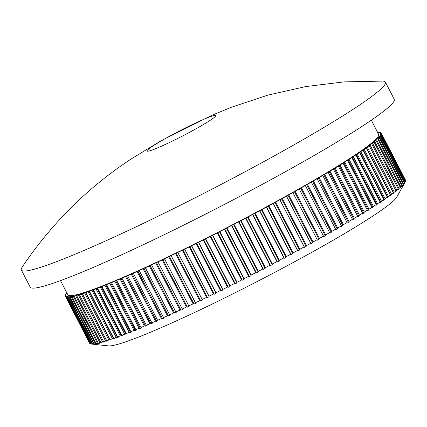 <?xml version="1.0" encoding="UTF-8"?>
<svg xmlns="http://www.w3.org/2000/svg" width="427" height="427" viewBox="0 0 427 427"><rect width="100%" height="100%" fill="white"/><g stroke="black" fill="none" stroke-linecap="round" stroke-linejoin="round"><path stroke-width="0.64" d="M165.943 138.247A38.617 2.941 152.7 0 1 215.63 115.866A38.617 2.941 152.7 0 1 196.682 128.41A38.617 2.941 152.7 0 1 147.198 151.185A38.617 2.941 152.7 0 1 165.943 138.247M92.467 344.173L108.479 345.897A163.285 12.436 -27.3 0 0 316.962 249.437A163.285 12.436 -27.3 0 0 396.768 197.098L404.641 183.05M319.428 238.405A177.781 13.536 -27.3 0 0 323.485 236.12L299.183 189.038A177.781 13.536 -27.3 0 1 295.126 191.323L319.428 238.405L318.985 239.296L318.222 239.728L317.448 240.155L292.885 192.577A177.781 13.536 -27.3 0 1 288.737 194.893L313.039 241.976A177.781 13.536 -27.3 0 0 317.186 239.664M313.039 241.976L312.623 242.851L311.053 243.721L310.749 243.246L286.448 196.164A177.781 13.536 -27.3 0 1 282.215 198.502L306.517 245.589A177.781 13.536 -27.3 0 0 310.749 243.246M306.517 245.589L306.132 246.443L304.531 247.324L304.184 246.87L279.882 199.788A177.781 13.536 -27.3 0 1 275.575 202.147L299.877 249.229A177.781 13.536 -27.3 0 0 304.184 246.87M299.877 249.229L299.519 250.067L297.891 250.953L297.502 250.521L273.2 203.439A177.781 13.536 -27.3 0 1 268.829 205.814L293.13 252.896A177.781 13.536 -27.3 0 0 297.502 250.521M293.13 252.896L292.805 253.713L291.155 254.604L290.723 254.198L266.421 207.111A177.781 13.536 -27.3 0 1 261.991 209.497L286.293 256.584A177.781 13.536 -27.3 0 0 290.723 254.198M286.293 256.584L285.999 257.38L284.329 258.276L283.854 257.887L259.552 210.805A177.781 13.536 -27.3 0 1 255.074 213.196L279.375 260.278A177.781 13.536 -27.3 0 0 283.854 257.887M279.375 260.278L279.114 261.057L277.433 261.954L276.915 261.586L252.613 214.503A177.781 13.536 -27.3 0 1 248.092 216.895L272.394 263.977A177.781 13.536 -27.3 0 0 276.915 261.586M272.394 263.977L272.17 264.735L270.472 265.631L269.917 265.284L245.616 218.197A177.781 13.536 -27.3 0 1 241.063 220.588L265.364 267.67A177.781 13.536 -27.3 0 0 269.917 265.284M265.364 267.67L265.178 268.412L263.47 269.304L262.872 268.973L238.57 221.891A177.781 13.536 -27.3 0 1 233.996 224.271L258.298 271.353A177.781 13.536 -27.3 0 0 262.872 268.973M258.298 271.353L258.148 272.074L256.435 272.96L255.794 272.65L231.493 225.568A177.781 13.536 -27.3 0 1 226.908 227.933L251.209 275.015A177.781 13.536 -27.3 0 0 255.794 272.65M251.209 275.015L251.097 275.714L249.379 276.595L248.706 276.306L224.405 229.219A177.781 13.536 -27.3 0 1 219.814 231.567L244.116 278.65A177.781 13.536 -27.3 0 0 248.706 276.306M244.116 278.65L244.041 279.327L242.322 280.203L241.613 279.931L217.306 232.843A177.781 13.536 -27.3 0 1 212.726 235.17L237.028 282.252A177.781 13.536 -27.3 0 0 241.613 279.931M237.028 282.252L236.99 282.909L235.277 283.774L234.53 283.517L210.228 236.43A177.781 13.536 -27.3 0 1 205.659 238.73L229.961 285.812A177.781 13.536 -27.3 0 0 234.53 283.517M229.961 285.812L229.966 286.442L228.258 287.302L227.474 287.061L203.172 239.974A177.781 13.536 -27.3 0 1 198.63 242.242L222.931 289.325A177.781 13.536 -27.3 0 0 227.474 287.061M222.931 289.325L222.974 289.933L221.282 290.776L220.455 290.552L196.153 243.47A177.781 13.536 -27.3 0 1 191.648 245.696L215.95 292.778A177.781 13.536 -27.3 0 0 220.455 290.552M215.95 292.778L216.035 293.365L214.354 294.192L213.495 293.984L189.193 246.902A177.781 13.536 -27.3 0 1 184.726 249.09L209.033 296.173A177.781 13.536 -27.3 0 0 213.495 293.984M209.033 296.173L209.155 296.738L207.495 297.55L206.604 297.357L182.302 250.27A177.781 13.536 -27.3 0 1 177.888 252.41L202.19 299.498A177.781 13.536 -27.3 0 0 206.604 297.357M202.19 299.498L202.361 300.042L200.717 300.832L199.793 300.651L175.492 253.569A177.781 13.536 -27.3 0 1 171.136 255.661L195.438 302.743A177.781 13.536 -27.3 0 0 199.793 300.651M195.438 302.743L195.651 303.266L194.034 304.04L193.079 303.869L168.777 256.787A177.781 13.536 -27.3 0 1 164.496 258.826L188.798 305.908A177.781 13.536 -27.3 0 0 193.079 303.869M188.798 305.908L189.049 306.41L187.458 307.162L186.476 307.008L162.175 259.92A177.781 13.536 -27.3 0 1 157.969 261.9L182.27 308.983A177.781 13.536 -27.3 0 0 186.476 307.008M182.27 308.983L182.564 309.463L181.005 310.194L179.997 310.05L155.695 262.963A177.781 13.536 -27.3 0 1 151.574 264.879L175.876 311.966A177.781 13.536 -27.3 0 0 179.997 310.05M175.876 311.966L176.212 312.42L174.686 313.124L173.65 312.991L149.349 265.909A177.781 13.536 -27.3 0 1 145.324 267.761L169.626 314.843A177.781 13.536 -27.3 0 0 173.65 312.991M169.626 314.843L170.005 315.281L168.516 315.959L167.453 315.836L143.152 268.748A177.781 13.536 -27.3 0 1 139.229 270.531L163.53 317.613A177.781 13.536 -27.3 0 0 167.453 315.836M163.53 317.613L163.952 318.03L162.506 318.681L161.422 318.569L137.115 271.481A177.781 13.536 -27.3 0 1 133.304 273.189L157.611 320.277A177.781 13.536 -27.3 0 0 161.422 318.569M157.611 320.277L158.07 320.666L156.666 321.291L155.556 321.184L131.254 274.102A177.781 13.536 -27.3 0 1 127.566 275.73L151.868 322.817A177.781 13.536 -27.3 0 0 155.556 321.184M151.868 322.817L152.37 323.191L151.009 323.783L149.882 323.682L125.581 276.6A177.781 13.536 -27.3 0 1 122.015 278.148L146.317 325.235A177.781 13.536 -27.3 0 0 149.882 323.682M146.317 325.235L146.861 325.587L145.548 326.153L144.401 326.057L120.099 278.975A177.781 13.536 -27.3 0 1 116.667 280.438L140.969 327.525A177.781 13.536 -27.3 0 0 144.401 326.057M140.969 327.525L141.556 327.856L140.296 328.39L139.133 328.299L114.831 281.217A177.781 13.536 -27.3 0 1 111.538 282.594L135.839 329.681A177.781 13.536 -27.3 0 0 139.133 328.299M135.839 329.681L136.464 329.996L135.258 330.498L134.078 330.413L109.776 283.325A177.781 13.536 -27.3 0 1 106.627 284.617L130.929 331.699A177.781 13.536 -27.3 0 0 134.078 330.413M130.929 331.699L131.596 331.998L130.448 332.462L129.253 332.382L104.951 285.295A177.781 13.536 -27.3 0 1 101.957 286.496L126.259 333.583A177.781 13.536 -27.3 0 0 129.253 332.382M126.259 333.583L126.963 333.861L124.668 334.213L100.366 287.125A177.781 13.536 -27.3 0 1 97.532 288.23L121.834 335.318A177.781 13.536 -27.3 0 0 124.668 334.213M121.834 335.318L122.57 335.574L121.54 335.974L120.329 335.894L96.027 288.807A177.781 13.536 -27.3 0 1 93.358 289.816L117.66 336.903A177.781 13.536 -27.3 0 0 120.329 335.894M117.66 336.903L118.434 337.143L117.468 337.506L116.245 337.426L91.944 290.344A177.781 13.536 -27.3 0 1 89.44 291.251L113.747 338.339A177.781 13.536 -27.3 0 0 116.245 337.426M113.747 338.339L114.559 338.563L113.657 338.889L112.429 338.808L88.122 291.721A177.781 13.536 -27.3 0 1 85.8 292.532L110.102 339.614A177.781 13.536 -27.3 0 0 112.429 338.808M110.102 339.614L110.951 339.828L110.113 340.116L108.88 340.031L84.578 292.949A177.781 13.536 -27.3 0 1 82.432 293.653L106.734 340.741A177.781 13.536 -27.3 0 0 108.88 340.031M106.734 340.741L107.615 340.938L106.846 341.184L105.613 341.098L81.311 294.016A177.781 13.536 -27.3 0 1 79.353 294.619L78.328 294.924A177.781 13.536 -27.3 0 1 76.556 295.425L100.857 342.507A177.781 13.536 -27.3 0 0 102.635 342.006L78.328 294.924M79.353 294.619L103.654 341.707A177.781 13.536 -27.3 0 0 105.613 341.098M103.868 342.096L103.665 341.707L104.567 341.888L103.868 342.096L102.635 342.006M100.857 342.507L101.802 342.678L99.945 342.753L75.643 295.665A177.781 13.536 -27.3 0 1 74.058 296.066L98.365 343.148A177.781 13.536 -27.3 0 0 99.945 342.753M98.365 343.148L99.336 343.308L98.781 343.436L97.553 343.335L73.252 296.253A177.781 13.536 -27.3 0 1 71.864 296.541L96.166 343.623A177.781 13.536 -27.3 0 0 97.553 343.335M96.166 343.623L97.169 343.772L95.461 343.751L71.16 296.669A177.781 13.536 -27.3 0 1 69.969 296.85L94.271 343.932A177.781 13.536 -27.3 0 0 95.461 343.751M94.271 343.932L95.301 344.071L93.678 344.007L69.377 296.92A177.781 13.536 -27.3 0 1 68.389 296.995L92.691 344.082A177.781 13.536 -27.3 0 0 93.678 344.007M92.691 344.082L93.743 344.205L92.205 344.093L67.904 297.005A177.781 13.536 -27.3 0 1 67.114 296.973L91.415 344.061A177.781 13.536 -27.3 0 0 92.205 344.093M91.042 344.013L66.74 296.93A177.781 13.536 -27.3 0 1 66.158 296.786L90.46 343.874A177.781 13.536 -27.3 0 0 91.042 344.013L92.499 344.178M90.417 343.794L65.897 296.685A177.781 13.536 -27.3 0 1 65.518 296.439L89.819 343.522A177.781 13.536 -27.3 0 0 90.198 343.767M89.739 343.367L65.368 296.274A177.781 13.536 -27.3 0 1 65.272 296.124A177.781 13.536 -27.3 0 1 65.192 295.922L66.041 295.447L65.155 295.697A177.781 13.536 -27.3 0 1 65.187 295.238L66.057 294.758L65.262 294.961A177.781 13.536 -27.3 0 1 65.502 294.395L66.511 293.685L65.689 294.059A177.781 13.536 -27.3 0 1 66.132 293.392L66.906 292.97M65.272 296.124L89.574 343.212A177.781 13.536 -27.3 0 0 89.67 343.356M60.527 280.608L67.85 294.795A174.883 13.317 -27.3 0 0 292.853 192.315A174.883 13.317 -27.3 0 0 378.653 134.377L371.335 120.19M21.35 270.008L30.189 287.131A204.832 15.596 -27.3 0 0 293.728 167.101A204.832 15.596 -27.3 0 0 394.222 99.24L385.389 82.117A204.832 15.596 -27.3 0 0 382.725 81.103L344.013 81.893L305.593 86.601L267.878 95.136L231.429 107.241L212.166 115.183L161.652 140.44L131.014 159.068C87.642 187.666 51.325 223.727 22.065 267.254A204.832 15.596 -27.3 0 0 21.35 270.008A204.832 15.596 -27.3 0 0 284.889 149.978A204.832 15.596 -27.3 0 0 385.389 82.117M325.673 234.882L301.371 187.795A177.781 13.536 -27.3 0 0 305.326 185.548L329.628 232.63A177.781 13.536 -27.3 0 1 325.673 234.882L325.209 235.789L323.703 236.638L323.485 236.12M331.763 231.413L307.461 184.325A177.781 13.536 -27.3 0 0 311.304 182.115L335.611 229.198A177.781 13.536 -27.3 0 1 331.763 231.413L331.272 232.331L329.809 233.169L329.628 232.63M337.682 228.002L313.375 180.92A177.781 13.536 -27.3 0 0 317.112 178.748L341.413 225.835A177.781 13.536 -27.3 0 1 337.682 228.002L337.165 228.936L335.745 229.758L335.611 229.198M343.415 224.661L319.113 177.579A177.781 13.536 -27.3 0 0 322.721 175.454L347.023 222.542A177.781 13.536 -27.3 0 1 343.415 224.661L342.881 225.611L341.509 226.417L341.413 225.835M348.96 221.394L324.659 174.312A177.781 13.536 -27.3 0 0 328.133 172.241L352.44 219.323A177.781 13.536 -27.3 0 1 348.96 221.394L348.405 222.36L347.082 223.145L347.023 222.542M354.298 218.208L329.996 171.126A177.781 13.536 -27.3 0 0 333.338 169.108L357.639 216.195A177.781 13.536 -27.3 0 1 354.298 218.208L353.732 219.184L352.451 219.948L352.44 219.323M359.427 215.112L335.126 168.024A177.781 13.536 -27.3 0 0 338.317 166.071L362.619 213.158A177.781 13.536 -27.3 0 1 359.427 215.112L358.84 216.099L357.612 216.841L357.639 216.195M364.327 212.107L340.02 165.019A177.781 13.536 -27.3 0 0 343.068 163.13L367.369 210.217A177.781 13.536 -27.3 0 1 364.327 212.107L363.724 213.105L362.555 213.826L362.619 213.158M368.987 209.203L344.685 162.116A177.781 13.536 -27.3 0 0 347.573 160.296L371.874 207.378A177.781 13.536 -27.3 0 1 368.987 209.203L368.378 210.212L367.268 210.906L367.369 210.217M373.411 206.401L349.105 159.319A177.781 13.536 -27.3 0 0 351.832 157.568L376.134 204.65A177.781 13.536 -27.3 0 1 373.411 206.401L372.787 207.421L371.736 208.093L371.874 207.378M377.575 203.716L353.273 156.629A177.781 13.536 -27.3 0 0 355.83 154.953L380.131 202.04A177.781 13.536 -27.3 0 1 377.575 203.716L376.945 204.741L375.952 205.382L376.134 204.65M381.482 201.144L357.175 154.062A177.781 13.536 -27.3 0 0 359.561 152.46L383.862 199.548A177.781 13.536 -27.3 0 1 381.482 201.144L379.918 202.793L380.131 202.04M385.117 198.694L360.81 151.612A177.781 13.536 -27.3 0 0 363.014 150.096L387.316 197.178A177.781 13.536 -27.3 0 1 385.117 198.694L383.611 200.322L383.862 199.548M388.474 196.372L364.172 149.29A177.781 13.536 -27.3 0 0 366.19 147.854L390.491 194.942A177.781 13.536 -27.3 0 1 388.474 196.372L387.033 197.973L387.316 197.178M391.548 194.184L367.241 147.096A177.781 13.536 -27.3 0 0 369.077 145.751L393.379 192.839A177.781 13.536 -27.3 0 1 391.548 194.184L390.177 195.753L390.491 194.942M394.329 192.129L370.028 145.041A177.781 13.536 -27.3 0 0 371.671 143.787L396.176 191.269L395.594 191.723L395.973 190.874A177.781 13.536 -27.3 0 1 394.329 192.129L393.032 193.671L393.379 192.839M396.816 190.212L372.515 143.13A177.781 13.536 -27.3 0 0 373.967 141.967L398.268 189.049A177.781 13.536 -27.3 0 1 396.816 190.212L396.176 191.269M399.005 188.44L374.703 141.358A177.781 13.536 -27.3 0 0 375.957 140.291L400.259 187.373A177.781 13.536 -27.3 0 1 399.005 188.44L398.37 189.503L397.863 189.919L398.268 189.049M400.889 186.818L376.587 139.736A177.781 13.536 -27.3 0 0 377.639 138.764L401.94 185.846A177.781 13.536 -27.3 0 1 400.889 186.818L400.259 187.88L399.827 188.259L400.259 187.373M402.464 185.345L378.162 138.263A177.781 13.536 -27.3 0 0 379.011 137.393L403.312 184.475A177.781 13.536 -27.3 0 1 402.464 185.345L401.839 186.407L401.481 186.748L401.94 185.846M403.723 184.026L379.422 136.944A177.781 13.536 -27.3 0 0 380.073 136.17L404.374 183.258A177.781 13.536 -27.3 0 1 403.723 184.026L403.312 184.475M404.673 182.863L380.372 135.781A177.781 13.536 -27.3 0 0 380.815 135.113L405.116 182.196A177.781 13.536 -27.3 0 1 404.673 182.863L404.374 183.258M405.303 181.859L381.001 134.777A177.781 13.536 -27.3 0 0 381.242 134.211L405.543 181.299A177.781 13.536 -27.3 0 1 405.303 181.859L404.588 183.146M405.618 181.016L381.316 133.934A177.781 13.536 -27.3 0 0 381.348 133.475L405.65 180.557A177.781 13.536 -27.3 0 1 405.618 181.016L405.506 181.224M381.231 133.048L405.533 180.13A177.781 13.536 -27.3 0 1 405.613 180.338L381.311 133.251A177.781 13.536 -27.3 0 0 381.231 133.048A177.781 13.536 -27.3 0 0 381.135 132.898L380.26 133.315L380.985 132.738A177.781 13.536 -27.3 0 0 380.606 132.487L379.715 132.914L380.345 132.386A177.781 13.536 -27.3 0 0 379.763 132.242L378.861 132.68L379.389 132.199A177.781 13.536 -27.3 0 0 378.6 132.167L377.73 132.589M378.21 132.359L378.119 132.178A177.781 13.536 -27.3 0 0 377.537 132.215M66.735 292.634A177.781 13.536 -27.3 0 0 66.431 293.002L66.527 293.178M133.304 273.189L131.254 274.102M139.229 270.531L137.115 271.481M145.324 267.761L143.152 268.748M151.574 264.879L149.349 265.909M157.969 261.9L155.695 262.963M164.496 258.826L162.175 259.92M171.136 255.661L168.777 256.787M177.888 252.41L175.492 253.569M184.726 249.09L182.302 250.27M191.648 245.696L189.193 246.902M198.63 242.242L196.153 243.47M205.659 238.73L203.172 239.974M212.726 235.17L210.228 236.43M219.814 231.567L217.306 232.843M226.908 227.933L224.405 229.219M233.996 224.271L231.493 225.568M241.063 220.588L238.57 221.891M248.092 216.895L245.616 218.197M255.074 213.196L252.613 214.503M261.991 209.497L259.552 210.805M268.829 205.814L266.421 207.111M275.575 202.147L273.2 203.439M282.215 198.502L279.882 199.788M288.737 194.893L286.448 196.164M295.126 191.323L292.885 192.577M301.371 187.795L299.183 189.038M307.461 184.325L305.326 185.548M313.375 180.92L311.304 182.115M319.113 177.579L317.112 178.748M324.659 174.312L322.721 175.454M329.996 171.126L328.133 172.241M335.126 168.024L333.338 169.108M340.02 165.019L338.317 166.071M344.685 162.116L343.068 163.13M349.105 159.319L347.573 160.296M353.273 156.629L351.832 157.568M357.175 154.062L355.83 154.953M360.81 151.612L359.561 152.46M364.172 149.29L363.014 150.096M367.241 147.096L366.19 147.854M370.028 145.041L369.077 145.751M370.999 144.07L371.581 143.616L370.999 144.07M372.515 143.13L371.581 143.616M374.703 141.358L373.967 141.967M376.587 139.736L375.957 140.291M378.162 138.263L376.886 139.095L377.639 138.764M379.422 136.944L378.514 137.43L378.237 137.74L379.011 137.393M380.372 135.781L379.475 136.266L380.073 136.17M381.001 134.777L380.121 135.258L380.815 135.113M381.316 133.934L380.398 134.606L381.242 134.211M381.311 133.251L380.462 133.726L381.348 133.475M378.119 132.178L377.655 132.445M66.831 292.821L66.431 293.002M65.518 296.439L66.345 295.97L65.368 296.274M66.158 296.786L66.788 296.258L65.897 296.685M67.114 296.973L67.642 296.493L66.74 296.93M68.389 296.995L69.147 296.551L67.904 297.005M69.969 296.85L70.706 296.418L69.377 296.92M71.864 296.541L72.574 296.119L72.088 296.205L71.16 296.669M74.058 296.066L73.252 296.253M76.556 295.425L75.643 295.665M82.432 293.653L81.311 294.016M85.8 292.532L84.578 292.949M89.44 291.251L88.122 291.721M93.358 289.816L91.944 290.344M97.532 288.23L96.027 288.807M101.957 286.496L100.366 287.125M106.627 284.617L104.951 285.295M111.538 282.594L109.776 283.325M116.667 280.438L114.831 281.217M122.015 278.148L120.099 278.975M127.566 275.73L125.581 276.6M82.251 293.53L106.846 341.184M85.517 292.458L110.113 340.116M89.056 291.235L113.657 338.889M92.872 289.853L117.468 337.506M96.945 288.316L121.54 335.974M101.274 286.634L125.869 334.293M105.848 284.809L130.448 332.462M110.662 282.839L135.258 330.498M115.701 280.736L140.296 328.39M120.953 278.5L145.548 326.153M126.413 276.13L151.009 323.783M101.018 342.534L101.178 342.844M398.204 189.188L398.37 189.503M369.088 145.527L393.683 193.18M366.302 147.582L390.897 195.235M363.228 149.765L387.828 197.418M359.876 152.081L384.471 199.735M356.246 154.526L380.841 202.179M352.35 157.088L376.945 204.741M348.192 159.767L372.787 207.421M343.778 162.559L368.378 210.212M339.129 165.452L363.724 213.105M334.245 168.446L358.84 216.099M329.132 171.531L353.732 219.184M323.81 174.702L348.405 222.36M318.286 177.958L342.881 225.611M312.569 181.283L337.165 228.936M306.677 184.677L331.272 232.331M300.608 188.131L325.209 235.789M292.853 192.502L317.448 240.155M294.39 191.643L318.985 239.296M286.458 196.068L311.053 243.721M288.028 195.192L312.623 242.851M279.936 199.665L304.531 247.324M281.532 198.79L306.132 246.443M273.296 203.3L297.891 250.953M274.924 202.414L299.519 250.067M266.56 206.951L291.155 254.604M268.209 206.06L292.805 253.713M259.733 210.623L284.329 258.276M261.404 209.726L285.999 257.38M252.832 214.301L277.433 261.954M254.519 213.404L279.114 261.057M245.877 217.978L270.472 265.631M247.575 217.081L272.17 264.735M238.874 221.65L263.47 269.304M240.582 220.754L265.178 268.412M231.834 225.307L256.435 272.96M233.553 224.415L258.148 272.074M224.783 228.941L249.379 276.595M226.502 228.061L251.097 275.714M217.727 232.55L242.322 280.203M219.446 231.674L244.041 279.327M210.682 236.12L235.277 283.774M212.395 235.25L236.99 282.909M203.663 239.643L228.258 287.302M205.371 238.789L229.966 286.442M196.682 243.123L221.282 290.776M198.379 242.28L222.974 289.933M189.759 246.539L214.354 294.192M191.44 245.712L216.035 293.365M182.9 249.896L207.495 297.55M184.56 249.085L209.155 296.738M176.121 253.179L200.717 300.832M177.76 252.389L202.361 300.042M169.439 256.387L194.034 304.04M171.056 255.613L195.651 303.266M162.863 259.504L187.458 307.162M164.454 258.757L189.049 306.41M156.41 262.536L181.005 310.194M150.09 265.471L174.686 313.124M143.92 268.305L168.516 315.959M137.91 271.028L162.506 318.681M132.071 273.638L156.666 321.291"/></g></svg>
